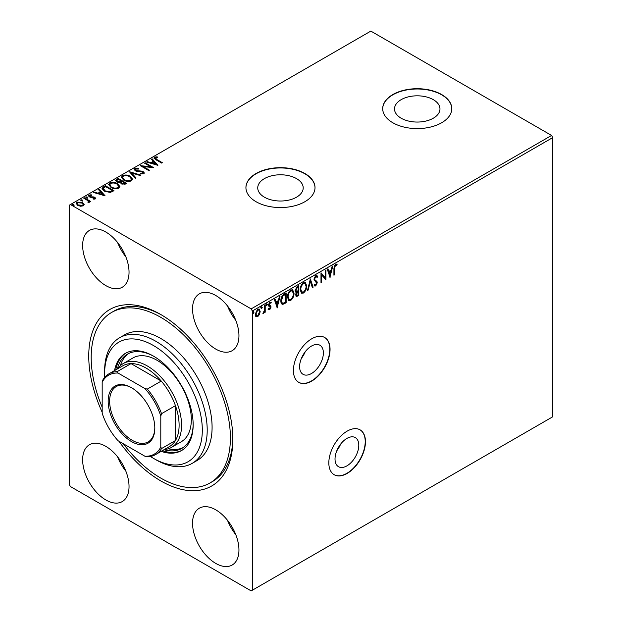 <?xml version="1.0" encoding="UTF-8"?>
<svg xmlns="http://www.w3.org/2000/svg" width="622" height="622" viewBox="0 0 622 622"><rect width="100%" height="100%" fill="white"/><g stroke="black" fill="none" stroke-linecap="round" stroke-linejoin="round"><path stroke-width="0.93" d="M311.49 346.065A16.802 9.703 120 0 0 300.512 360.877A16.802 9.703 120 0 0 303.085 374.343A16.802 9.703 120 0 0 311.49 373.511A16.802 9.703 120 0 0 322.468 358.7A16.802 9.703 120 0 0 319.887 345.233A16.802 9.703 120 0 0 311.49 346.065M346.905 438.424A16.802 9.703 120 0 0 335.927 453.236A16.802 9.703 120 0 0 338.5 466.702A16.802 9.703 120 0 0 346.905 465.87A16.802 9.703 120 0 0 357.883 451.059A16.802 9.703 120 0 0 355.302 437.593A16.802 9.703 120 0 0 346.905 438.424M347.146 431.139A25.906 14.959 120 0 0 330.22 453.967A25.906 14.959 120 0 0 334.193 474.726A25.906 14.959 120 0 0 347.146 473.443A25.906 14.959 120 0 0 364.072 450.616A25.906 14.959 120 0 0 360.099 429.856A25.906 14.959 120 0 0 347.146 431.139M334.076 474.656A25.906 14.959 120 0 0 346.905 473.303A25.906 14.959 120 0 0 363.792 450.585A25.906 14.959 120 0 0 359.975 429.786M311.731 338.78A25.906 14.959 120 0 0 294.812 361.607A25.906 14.959 120 0 0 298.778 382.359A25.906 14.959 120 0 0 311.731 381.076A25.906 14.959 120 0 0 328.657 358.249A25.906 14.959 120 0 0 324.684 337.497A25.906 14.959 120 0 0 311.731 338.78M298.661 382.289A25.906 14.959 120 0 0 311.49 380.936A25.906 14.959 120 0 0 328.377 358.225A25.906 14.959 120 0 0 324.56 337.427M102.179 412.254A101.891 58.826 60 0 1 96.729 322.67A101.891 58.826 60 0 1 160.795 314.522A101.891 58.826 60 0 1 232.846 439.319A101.891 58.826 60 0 1 160.795 480.915A101.891 58.826 60 0 1 118.903 441.216M162.031 315.245A98.439 56.835 -120 0 0 114.02 311.062L111.579 312.469A98.439 56.835 60 0 1 160.795 317.344A98.439 56.835 60 0 1 225.102 404.09A98.439 56.835 60 0 1 210.018 482.967A98.439 56.835 60 0 1 160.795 478.093A98.439 56.835 60 0 1 123.257 443.727M433.309 99.66A22.726 13.124 0 0 0 408.545 96.814A22.726 13.124 0 0 0 394.511 108.936A22.726 13.124 0 0 0 401.174 118.211A22.726 13.124 0 0 0 425.938 121.057A22.726 13.124 0 0 0 439.972 108.936A22.726 13.124 0 0 0 433.309 99.66M296.538 178.623A22.726 13.124 0 0 0 271.775 175.777A22.726 13.124 0 0 0 257.741 187.898A22.726 13.124 0 0 0 264.397 197.174A22.726 13.124 0 0 0 289.168 200.02A22.726 13.124 0 0 0 303.202 187.898A22.726 13.124 0 0 0 296.538 178.623M304.897 173.515A34.537 19.943 0 0 0 267.25 169.192A34.537 19.943 0 0 0 245.931 187.619A34.537 19.943 0 0 0 256.046 201.715A34.537 19.943 0 0 0 293.685 206.037A34.537 19.943 0 0 0 315.012 187.619A34.537 19.943 0 0 0 304.897 173.515M315.012 187.758A34.537 19.943 0 0 0 304.897 173.802A34.537 19.943 0 0 0 267.367 169.448A34.537 19.943 0 0 0 245.931 187.758M441.667 94.552A34.537 19.943 0 0 0 404.02 90.229A34.537 19.943 0 0 0 382.701 108.656A34.537 19.943 0 0 0 392.816 122.752A34.537 19.943 0 0 0 430.463 127.075A34.537 19.943 0 0 0 451.782 108.656A34.537 19.943 0 0 0 441.667 94.552M451.782 108.796A34.537 19.943 0 0 0 441.667 94.832A34.537 19.943 0 0 0 404.137 90.485A34.537 19.943 0 0 0 382.701 108.796M105.841 232.037A32.81 18.948 -120 0 0 89.436 230.412A32.81 18.948 -120 0 0 84.405 256.699A32.81 18.948 -120 0 0 105.841 285.615A32.81 18.948 -120 0 0 122.254 287.24A32.81 18.948 -120 0 0 127.277 260.952A32.81 18.948 -120 0 0 105.841 232.037M117.581 242.487A32.81 18.948 -120 0 0 125.862 256.832M105.841 446.371A32.81 18.948 -120 0 0 89.436 444.746A32.81 18.948 -120 0 0 84.405 471.033A32.81 18.948 -120 0 0 105.841 499.948A32.81 18.948 -120 0 0 122.254 501.573A32.81 18.948 -120 0 0 127.277 475.286A32.81 18.948 -120 0 0 105.841 446.371M117.581 456.82A32.81 18.948 -120 0 0 125.862 471.165M215.748 509.822A32.81 18.948 -120 0 0 199.343 508.197A32.81 18.948 -120 0 0 194.313 534.492A32.81 18.948 -120 0 0 215.748 563.4A32.81 18.948 -120 0 0 232.154 565.033A32.81 18.948 -120 0 0 237.184 538.738A32.81 18.948 -120 0 0 215.748 509.822M227.481 520.272A32.81 18.948 -120 0 0 235.769 534.617M215.748 295.489A32.81 18.948 -120 0 0 199.343 293.864A32.81 18.948 -120 0 0 194.313 320.159A32.81 18.948 -120 0 0 215.748 349.074A32.81 18.948 -120 0 0 232.154 350.699A32.81 18.948 -120 0 0 237.184 324.404A32.81 18.948 -120 0 0 215.748 295.489M227.481 305.938A32.81 18.948 -120 0 0 235.769 320.283M252.384 590.192L251.164 590.9L70.434 486.552L69.213 484.437L69.213 205.244L70.434 204.537L251.164 308.885L551.566 135.448L552.787 137.563L552.787 416.756L252.384 590.192L252.384 311L251.164 308.885M259.529 314.429L257.749 316.645L255.984 316.481L255.347 314.289L257.749 309.181L259.187 309.041L260.167 311.505L259.529 314.429L259.04 314.149L257.267 316.365L257.749 316.645M265.205 305.005L265.205 312.221L264.552 312.602L264.552 311.536L262.904 313.426L264.443 310.347L264.552 305.386L265.205 305.005M269.761 309.717L268.494 309.422L268.883 308.582L269.723 308.854L270.36 307.517L268.712 306.055L268.494 305.068L269.878 302.183L271.231 302.378L270.858 303.264L269.956 303.023L269.155 304.648L270.803 306.11L271.013 307.097L269.761 309.717L268.004 309.142M268.883 308.582L269.723 308.854M270.197 306.949L268.712 306.055M270.943 302.113L270.399 302.906M270.858 303.264L269.466 302.743L268.665 304.368L269.155 304.648M268.665 304.368L270.803 306.11L270.313 305.83L271.013 307.097M285.653 293.203L285.653 302.51L282.318 304.072L282.808 304.36C281.424 304.049 280.779 302.852 280.88 300.768C280.779 297.977 281.875 295.745 284.153 294.066L286.136 292.923L286.136 302.79L282.808 304.36L282.069 304.181M295.536 291.967L296.476 292.278L295.123 290.536L297.145 286.571L298.848 285.584L298.848 295.45L296.266 296.43L295.675 294.844L296.476 292.278L295.753 292.153M310.355 278.936L313.099 287.224L312.384 287.636L310.3 281.354L308.224 290.039L307.509 290.451L310.355 278.936M325.259 270.329L325.92 269.956L325.92 279.822L321.644 274.932L321.644 282.287L320.991 282.668L320.991 272.801L325.259 277.676L325.259 270.329M334.582 268.261L334.582 274.823L333.921 275.204L333.921 268.541L335.483 264.179L337.101 264.381L336.766 265.337L335.491 265.19L334.582 268.261L334.092 267.973L334.092 274.543L334.582 274.823M336.774 264.163L337.101 264.381L336.611 264.101L336.277 265.058L336.766 265.337M552.787 137.563L252.384 311M330.088 277.42L327.234 269.194L327.95 268.782L328.828 271.433L331.231 270.049L332.109 266.379L332.824 265.967L329.924 277.326M315.782 275.554L316.886 275.476L317.702 276.603L317.166 277.412L315.828 276.541L314.631 278.905L314.849 279.745L316.925 281.463L317.259 282.769L315.735 285.957L314.763 286.019L314.087 285.241L314.6 284.332L315.743 284.938L316.606 283.189L313.978 279.27L315.782 275.554M315.338 276.254L316.505 276.51L315.338 276.254L314.141 278.617L314.631 278.905M314.903 284.759L315.743 284.938M306.739 285.918C306.786 288.701 305.705 291.073 303.497 293.024L301.514 293.195L300.169 289.759C300.123 286.967 301.219 284.604 303.443 282.676L305.386 282.52L306.739 285.918L306.249 285.638C306.304 288.421 305.215 290.793 303.007 292.744L303.497 293.024M294.027 293.257C294.074 296.041 292.993 298.412 290.785 300.364L288.802 300.535L287.457 297.098C287.411 294.307 288.507 291.943 290.731 290.015L292.674 289.86L294.027 293.257L293.537 292.978C293.592 295.761 292.503 298.132 290.295 300.084L290.785 300.364M277.264 307.913L274.411 299.687L275.126 299.275L276.005 301.934L278.407 300.55L279.286 296.881L280.001 296.461L277.101 307.82M266.255 303.707L267.289 304.5L266.737 305.635L266.193 305.13L266.737 303.995L267.289 304.5L266.737 303.995M266.799 304.22L266.255 305.355L266.737 305.635L266.193 305.13M261.209 306.623L262.251 307.408L261.699 308.551L261.154 308.046L261.699 306.903L262.251 307.408L261.699 306.903M261.761 307.128L261.209 308.263L261.699 308.551L261.154 308.046M252.991 311.365L254.025 312.158L253.481 313.294L252.929 312.788L253.481 311.645L254.025 312.158L253.481 311.645M253.543 311.871L252.991 313.014L253.481 313.294L252.929 312.788M76.109 203.542L76.91 202.648L82.539 203.106L84.118 204.755L83.379 205.812L80.58 206.24L77.719 205.33L76.078 203.254L76.91 202.08L82.539 202.547L84.195 204.63M84.475 197.843L90.719 201.45L90.066 201.823L89.14 201.295L89.032 202.547L88.316 202.718L87.966 202.15L88.596 201.668L88.371 202.609L87.959 200.727L83.814 198.224L84.475 197.843L84.475 198.402L90.229 201.73M89.335 202.236L89.14 201.295L89.032 202.547M89.879 195.479L90.081 196.521L90.835 196.777L95.003 197.213L95.384 198.877L93.23 199.102L93.082 198.566L94.575 198.457L94.373 197.609L89.459 196.917L88.549 195.767L89.039 195.075L91.24 194.787L91.442 195.339L89.879 195.479L89.7 196.187M94.264 199.133L94.373 197.609M95.835 198.247L95.384 198.877M103.423 186.903L105.406 185.753L113.95 190.69L110.319 192.431L104.309 191.195L102.024 188.544L103.423 186.903L103.423 187.463L105.406 186.32L105.406 185.753M118.118 178.413L126.67 183.35L125.457 184.05L121.368 183.964L120.357 182.448L116.819 181.966L115.622 180.45L118.118 178.413L118.118 178.98L126.18 183.63M129.625 171.773L140.914 175.124L140.199 175.536L131.631 172.994L136.039 177.939L135.324 178.351L129.625 171.96M144.529 163.166L145.19 162.785L153.735 167.722L143.083 166.509L149.459 170.187L148.806 170.568L140.253 165.631L150.889 166.836L144.529 163.166M155.414 157.638L156.705 159.442L162.396 162.723L161.736 163.104L155.966 159.768L153.953 157.926L154.536 157.141L157.133 156.775L157.459 157.35L155.414 157.638L155.22 158.369M70.434 204.537L370.836 31.1L551.566 135.448M157.902 165.32L146.504 162.031L147.22 161.611L150.835 162.692L153.237 161.3L151.379 159.216L152.095 158.804L157.902 165.32M135.751 168.997L136.008 170.521L141.66 171.136L143.301 171.695L144.304 172.932L143.768 173.732L140.673 173.849L140.658 173.25L142.905 173.219L142.679 172.1L135.339 170.894L134.212 169.409L134.826 168.515L138.62 168.484L138.519 169.044L135.751 168.997L135.378 169.923M142.905 173.219L142.905 173.779L142.905 173.219M130.247 176.306L132.587 179.206L131.53 180.8C128.738 181.795 126.134 181.577 123.708 180.123L121.407 177.216L122.495 175.637C125.255 174.658 127.844 174.883 130.247 176.306L132.564 179.478M117.535 183.645L119.875 186.546L118.818 188.139C116.026 189.135 113.422 188.917 110.996 187.463L108.695 184.555L109.783 182.977C112.543 181.997 115.132 182.223 117.535 183.645L119.852 186.818M105.079 195.813L93.681 192.525L94.396 192.112L98.012 193.185L100.414 191.801L98.556 189.71L99.271 189.298L105.079 195.813M86.061 198.185L85.898 197.454L87.158 197.547L87.158 196.987L87.321 197.71L86.061 197.617L85.898 196.894L87.158 196.987L87.321 197.71M86.061 197.617L85.898 196.894L85.898 197.454M81.023 201.093L80.86 200.37L82.12 200.463L82.12 199.895L82.283 200.626L81.023 200.533L80.86 199.802L82.12 199.895L82.283 200.626M81.023 200.533L80.86 199.802L80.86 200.37M72.805 205.835L72.642 205.112L73.901 205.206L73.901 204.646L74.065 205.369L72.805 205.276L72.642 204.545L73.901 204.646L74.065 205.369M72.805 205.276L72.642 204.545L72.642 205.112M210.018 482.967L212.46 481.56A98.439 56.835 -120 0 0 232.838 437.888M155.414 158.206L156.705 160.002L161.907 163.003M154.007 158.221L154.536 157.141M154.536 157.7L157.133 157.343L157.133 156.775M147.15 162.218L147.22 161.611M147.22 162.179L150.835 163.252L150.835 162.692M150.835 163.252L153.237 161.868L153.237 161.3M151.706 159.59L152.095 158.804M152.095 159.364L157.335 165.242M151.993 163.034L151.993 163.594L155.788 164.721L153.836 161.969L151.993 163.034L155.788 164.161M145.019 163.446L145.19 162.785M145.19 163.353L152.709 167.691M148.977 170.475L143.083 167.077L143.083 166.509M141.272 166.222L150.889 167.404L150.889 166.836M134.251 169.705L134.826 168.515M134.826 169.083L138.62 169.052M135.751 169.557L136.008 170.521M136.008 171.081L137.058 171.447L137.058 170.879M137.058 171.447L141.66 171.703L141.66 171.136M141.66 171.703L143.301 172.263L143.301 171.695M143.301 172.263L144.257 173.211M140.658 173.81L142.905 173.779M130.084 172.473L140.269 175.497M135.705 178.133L131.631 172.994M121.43 177.503L122.495 175.637M122.495 176.205C125.255 175.225 127.844 175.451 130.247 176.873M122.526 177.744L124.369 180.31C126.297 181.461 128.381 181.647 130.628 180.87L131.444 179.276M124.369 179.75C126.297 180.893 128.381 181.08 130.628 180.31L131.467 179.019L129.594 176.687C127.681 175.544 125.613 175.357 123.389 176.127L122.495 177.472L124.369 180.31M130.628 180.87L130.628 180.31M115.669 180.745L116.407 179.4M116.407 179.968L118.118 178.98M116.804 180.932L117.48 182.153L120.038 182.44L121.515 181.702L121.515 181.134L118.335 179.299L116.734 180.637L117.48 181.585L120.038 181.873L121.515 181.134M121.352 182.961L122.013 184.135L125.131 183.785L125.131 183.226L122.394 181.64L121.274 182.658L122.013 183.576L125.131 183.226M124.454 184.182L124.454 183.614M122.013 184.135L122.013 183.576M120.038 182.44L120.038 181.873M117.48 182.153L117.48 181.585M108.718 184.843L109.783 182.977M109.783 183.544C112.543 182.565 115.132 182.79 117.535 184.213M109.814 185.084L111.657 187.65C113.585 188.8 115.669 188.987 117.908 188.209L118.724 186.616M111.657 187.09C113.585 188.233 115.669 188.419 117.908 187.65L118.755 186.359L116.882 184.026C114.969 182.884 112.901 182.697 110.677 183.467L109.783 184.812L111.657 187.65M117.908 188.209L117.908 187.65M105.406 186.32L113.468 190.97M102.055 188.824L103.423 187.463M103.376 188.754L104.97 191.382L109.853 192.33L112.419 191.125L112.419 190.565L105.623 186.639L103.376 188.194L103.229 189.057M109.853 192.33L109.853 191.77L112.419 190.565M104.97 191.382L104.97 190.822L109.853 191.77M103.376 188.194L104.97 190.822M94.326 192.719L94.396 192.112M94.396 192.672L98.012 193.753L98.012 193.185M98.012 193.753L100.414 192.361L100.414 191.801M98.882 190.083L99.271 189.298M99.271 189.865L104.512 195.743M99.17 193.528L99.17 194.095L102.964 195.222L101.013 192.47L99.17 193.528L102.964 194.655M94.575 199.024L94.373 198.169M88.612 196.07L89.039 195.075M89.039 195.642L91.24 195.347M91.24 195.316L91.24 194.787M89.879 196.039L90.081 196.521M90.081 197.088L90.835 197.337L90.835 196.777M90.835 197.337L92.18 197.306L92.18 196.746M92.18 197.306L93.829 197.337L93.829 196.777M93.829 197.337L95.003 197.773L95.003 197.213M95.003 197.773L95.772 198.511M87.158 197.547L87.321 198.278M87.966 202.718L88.371 202.609M82.12 200.463L82.283 201.186M76.91 202.648L76.91 202.08M82.539 203.106L82.539 202.547M77.144 203.674L78.372 205.509L82.609 205.936L83.123 204.817M78.372 204.949L82.609 205.369L83.169 204.537L81.879 202.92L77.68 202.523L77.097 203.386L78.372 205.509M82.609 205.936L82.609 205.369M73.901 205.206L74.065 205.936M335.437 264.801L335.001 264.902L335.491 265.19M335.001 264.902L334.092 267.973M327.623 268.968L328.828 271.433M332.179 266.34L329.707 276.673M330.951 271.223L330.461 270.943L328.618 272.008L330.033 275.072L330.951 271.223L329.108 272.288L330.033 275.072M328.618 272.008L329.108 272.288M325.43 270.236L325.43 279.48M325.524 279.597L325.92 279.822M321.644 282.287L321.154 282.007L321.154 274.644L321.644 274.932M320.991 272.84L325.259 277.676M316.629 275.375L317.702 276.603M317.212 276.323L316.855 276.852M314.141 278.617L314.849 279.745M314.359 279.465L316.925 281.463M316.435 281.183L317.259 282.769M316.777 282.489L315.245 285.677L315.735 285.957M315.245 285.677L314.538 285.832M314.11 284.052L315.253 284.658M310.137 279.465L313.099 287.224M308.224 290.039L307.734 289.759L309.818 281.066L310.3 281.354M303.007 292.744L301.273 293.032M305.138 282.404L306.249 285.638M304.749 283.445L302.976 283.391C301.172 284.946 300.294 286.851 300.333 289.098L301.406 291.842L303.466 292.029C305.254 290.451 306.125 288.538 306.086 286.299L304.998 283.562L303.466 283.679C301.662 285.226 300.784 287.131 300.823 289.385L301.895 292.122M300.333 289.098L300.823 289.385M302.976 283.391L303.466 283.679M298.366 285.863L298.366 295.17L298.848 295.45M298.366 295.17L296.049 296.235M295.294 289.875L296.818 291.321L298.195 290.645L298.195 286.975L296.951 287.123L295.294 289.875L296.329 291.042M296.818 291.321L296.018 291.057M296.041 293.063L295.839 294.159L296.453 295.147M295.839 294.159L296.663 295.38L298.195 294.82L298.195 291.656L297.705 291.376L296.469 292.278M297.37 291.57L297.86 291.85L296.329 294.439M296.951 287.123L297.44 287.403L295.784 290.155M298.195 286.975L297.44 287.403M290.295 300.084L288.561 300.372M292.426 289.743L293.537 292.978M292.037 290.785L290.264 290.731C288.46 292.286 287.582 294.19 287.621 296.437L288.694 299.182L290.754 299.369C292.542 297.79 293.413 295.878 293.374 293.638L292.286 290.902L290.754 291.018C288.95 292.565 288.072 294.47 288.11 296.725L289.176 299.462M287.621 296.437L288.11 296.725M290.264 290.731L290.754 291.018M285.653 302.51L286.136 302.79M282.318 304.072L281.836 304.01M281.051 300.107L281.533 300.387C281.447 302.098 281.991 303.046 283.158 303.225L285.482 302.16L285.482 294.315L284.993 294.027L282.528 295.707L281.051 300.107C280.965 301.818 281.502 302.766 282.668 302.937M283.158 303.225L282.24 302.914M282.528 295.707L283.018 295.986L281.533 300.387M285.482 294.315L283.018 295.986M274.8 299.47L276.005 301.934M279.356 296.834L276.883 307.167M278.127 301.724L277.637 301.437L275.795 302.502L277.21 305.565L278.127 301.724L276.285 302.782L277.21 305.565M275.795 302.502L276.285 302.782M268.393 308.294L269.233 308.566M269.544 306.584L268.867 306.242M270.368 302.976L269.466 302.743L270.368 302.976M269.52 305.301L270.313 305.83M270.523 306.817L269.272 309.429M266.255 305.355L265.703 304.85M264.715 305.285L264.715 311.933L265.205 312.221M263.557 312.407L263.036 313.022M262.997 313.146L263.401 313.387M261.209 308.263L260.665 307.758M257.267 316.365L255.494 316.201M258.931 308.94L260.167 311.505M259.677 311.218L259.04 314.149M258.534 309.896L257.267 309.787L255.51 313.62L256.528 315.642M256 313.9L256.762 315.828L257.757 315.758L259.506 311.879L258.799 309.997L257.757 310.067L256 313.9L255.51 313.62M257.267 309.787L257.757 310.067M252.991 313.014L252.446 312.508M340.631 444.116A16.802 9.703 -60 0 1 336.813 450.732M305.215 351.757A16.802 9.703 -60 0 1 301.398 358.373M150.407 456.47A69.081 39.886 -120 0 0 153.471 458.352A69.081 39.886 -120 0 0 202.313 430.152A69.081 39.886 -120 0 0 153.471 345.544A69.081 39.886 -120 0 0 104.62 373.744A69.081 39.886 -120 0 0 104.721 377.336M155.912 459.759L153.471 458.352L155.912 459.759A72.533 41.876 60 0 0 192.182 463.359L197.065 460.537A72.533 41.876 -120 0 0 208.183 402.411A72.533 41.876 -120 0 0 160.795 338.492A72.533 41.876 -120 0 0 124.532 334.9L119.649 337.723A72.533 41.876 60 0 1 155.912 341.315A72.533 41.876 60 0 1 203.301 405.233A72.533 41.876 60 0 1 192.182 463.359M171.54 447.35L181.313 441.713A48.353 27.92 -120 0 0 188.723 402.963A48.353 27.92 -120 0 0 157.133 360.348A48.353 27.92 -120 0 0 132.952 357.953L123.187 363.598A48.353 27.92 60 0 1 147.367 365.993A48.353 27.92 60 0 1 178.957 408.607A48.353 27.92 60 0 1 171.54 447.35A48.353 27.92 60 0 1 164.278 449.55M128.738 353.475A54.402 31.411 -120 0 0 120.318 365.705M117.364 368.955A54.402 31.411 60 0 1 127.494 354.136A54.402 31.411 60 0 1 154.085 356.484M161.16 451.347A56.128 32.406 -120 0 0 181.531 450.553A56.128 32.406 -120 0 0 190.138 405.583A56.128 32.406 -120 0 0 153.471 356.118A56.128 32.406 -120 0 0 125.403 353.343A56.128 32.406 -120 0 0 114.534 370.588M126.025 353.001A56.128 32.406 -120 0 0 115.754 369.88M104.62 373.744L104.62 370.93A72.533 41.876 60 0 1 119.649 337.723M102.179 407.223A98.439 56.835 60 0 1 111.579 312.469M162.381 450.647A56.128 32.406 -120 0 0 182.137 450.196M193.154 424.15A54.402 31.411 60 0 1 181.888 448.353A54.402 31.411 60 0 1 163.998 449.714M168.282 448.781A54.402 31.411 -120 0 0 183.086 447.607M131.491 441.573A32.989 19.041 60 0 1 108.166 401.174A32.989 19.041 60 0 1 131.491 387.708L131.491 387.708A32.989 19.041 60 0 1 154.816 428.107A32.989 19.041 60 0 1 131.491 441.573M131.856 387.926A31.947 18.442 -120 0 0 116.244 386.55A31.947 18.442 -120 0 0 111.354 412.153A31.947 18.442 -120 0 0 132.222 440.306A31.947 18.442 -120 0 0 148.199 441.884A31.947 18.442 -120 0 0 154.808 427.679M160.795 447.07L161.526 448.579A46.627 26.925 60 0 1 155.539 454.596L169.456 446.565A46.627 26.925 -120 0 0 175.451 440.539A46.627 26.925 -120 0 0 175.451 405.661A46.627 26.925 -120 0 0 161.246 381.061A46.627 26.925 -120 0 0 146.147 368.107A46.627 26.925 -120 0 0 131.04 363.613A46.627 26.925 -120 0 0 122.829 365.798L108.904 373.838A46.627 26.925 60 0 1 117.115 371.653L118.056 373.044A45.593 26.326 -120 0 0 102.179 382.211L102.179 413.226A45.593 26.326 -120 0 0 118.056 440.726L144.918 456.237A45.593 26.326 -120 0 0 160.795 447.07L160.795 416.056A45.593 26.326 -120 0 0 144.918 388.556L118.056 373.044M144.918 388.556L147.328 389.092L161.246 381.061L131.04 363.613L117.115 371.653M117.644 368.792A48.353 27.92 60 0 1 123.187 363.598M161.526 448.579L175.451 440.539L175.451 405.661L161.526 413.692L160.795 416.056M155.539 454.596A46.627 26.925 60 0 1 147.328 456.781L144.918 456.237M102.179 382.211L102.91 379.855A46.627 26.925 60 0 1 108.904 373.838M147.328 389.092A46.627 26.925 60 0 1 161.526 413.692M156.705 160.002L156.705 159.442M139.515 171.602L139.515 171.042M121.181 181.888L121.181 181.329M111.991 191.374L111.991 190.814M315.447 280.405L315.937 280.693M297.153 295.87L297.643 296.15M284.355 303.256L284.845 303.536M284.285 294.439L284.775 294.719M122.495 177.472L122.495 178.032M131.467 179.019L131.467 179.579M121.274 182.658L121.274 183.226M116.734 180.637L116.734 181.196M109.783 184.812L109.783 185.372M118.755 186.359L118.755 186.919M94.785 198.154L94.785 198.721M77.097 203.386L77.097 203.954M83.169 204.537L83.169 205.105M304.998 283.562L304.516 283.282M296.663 295.38L296.173 295.1M292.286 290.902L291.804 290.622M269.178 308.846L268.696 308.566M269.987 306.763L269.497 306.483M270.57 303.007L270.08 302.727M269.481 305.394L268.992 305.107M256.762 315.828L256.28 315.548M258.799 309.997L258.309 309.709"/></g></svg>
